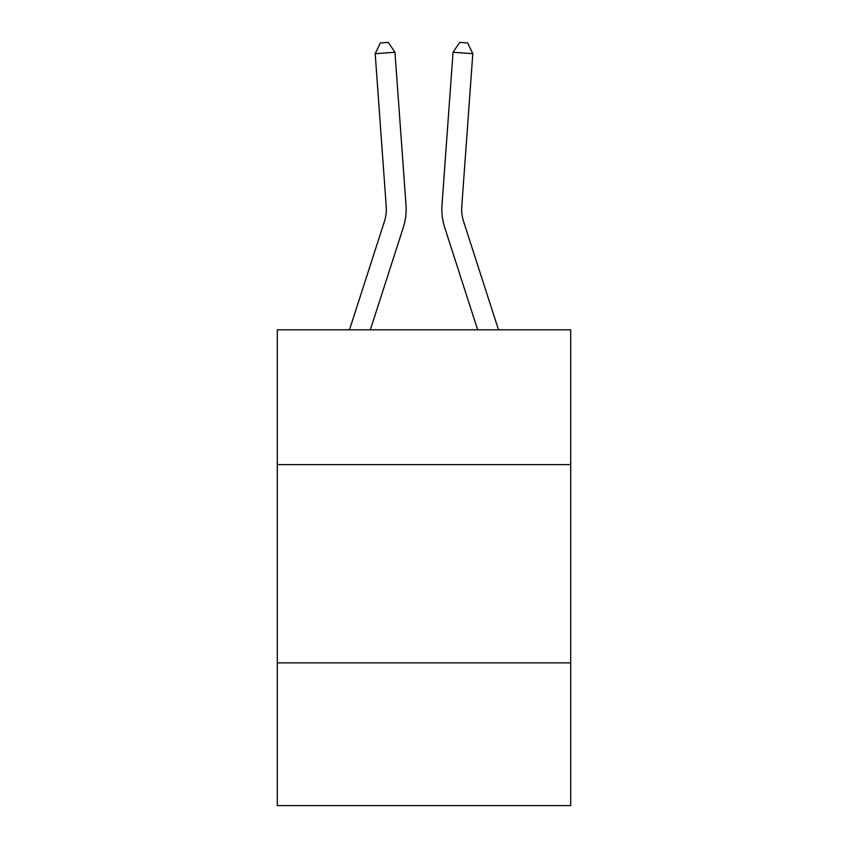 <?xml version="1.0" encoding="UTF-8"?>
<svg xmlns="http://www.w3.org/2000/svg" width="848" height="848" viewBox="0 0 848 848"><rect width="100%" height="100%" fill="white"/><g stroke="black" fill="none" stroke-linecap="round" stroke-linejoin="round"><path stroke-width="1.27" d="M570.704 464.619L570.704 329.819L277.296 329.819L277.296 464.619L570.704 464.619L570.704 805.6L277.296 805.6L277.296 464.619M570.704 662.86L277.296 662.86M403.288 227.54L370.322 329.819L403.288 227.54A59.477 59.477 122.5 0 0 406.001 204.993L394.956 52.258L406.001 204.993M349.493 329.819L384.42 221.455A39.644 39.644 -32.7 0 0 386.232 206.424L375.187 53.678L380.37 42.972L388.278 42.4L394.956 52.258L375.187 53.678M498.507 329.819L463.58 221.455A39.644 39.644 32.7 0 1 461.768 206.424L472.813 53.678L453.044 52.258L441.999 204.993A59.477 59.477 -122.5 0 0 444.712 227.54L477.678 329.819L444.712 227.54M384.42 221.455A39.644 39.644 -57.5 0 0 386.232 206.424A39.644 39.644 -57.5 0 1 384.42 221.455A39.644 39.644 -57.5 0 0 386.232 206.424A39.644 39.644 -57.5 0 1 384.42 221.455A39.644 39.644 -57.5 0 0 386.232 206.424A39.644 39.644 -57.5 0 1 384.42 221.455A39.644 39.644 -57.5 0 0 386.232 206.424A39.644 39.644 -57.5 0 1 384.42 221.455A39.644 39.644 -57.5 0 0 386.232 206.424A39.644 39.644 -57.5 0 1 384.42 221.455A39.644 39.644 -57.5 0 0 386.232 206.424A39.644 39.644 -57.5 0 1 384.42 221.455A39.644 39.644 -57.5 0 0 386.232 206.424A39.644 39.644 -57.5 0 1 384.42 221.455A39.644 39.644 -57.5 0 0 386.232 206.424A39.644 39.644 -57.5 0 1 384.42 221.455A39.644 39.644 -57.5 0 0 386.232 206.424A39.644 39.644 -57.5 0 1 384.42 221.455A39.644 39.644 -57.5 0 0 386.232 206.424A39.644 39.644 -57.5 0 1 384.42 221.455A39.644 39.644 -57.5 0 0 386.232 206.424A39.644 39.644 -57.5 0 1 384.42 221.455A39.644 39.644 -57.5 0 0 386.232 206.424A39.644 39.644 -57.5 0 1 384.42 221.455A39.644 39.644 -57.5 0 0 386.232 206.424A39.644 39.644 -57.5 0 1 384.42 221.455A39.644 39.644 -57.5 0 0 386.232 206.424A39.644 39.644 -57.5 0 1 384.42 221.455A39.644 39.644 -57.5 0 0 386.232 206.424A39.644 39.644 -57.5 0 1 384.42 221.455A39.644 39.644 -57.5 0 0 386.232 206.424A39.644 39.644 -57.5 0 1 384.42 221.455A39.644 39.644 -57.5 0 0 386.232 206.424A39.644 39.644 -57.5 0 1 384.42 221.455A39.644 39.644 -57.5 0 0 386.232 206.424A39.644 39.644 -57.5 0 1 384.42 221.455A39.644 39.644 -57.5 0 0 386.232 206.424A39.644 39.644 -57.5 0 1 384.42 221.455A39.644 39.644 -57.5 0 0 386.232 206.424A39.644 39.644 -57.5 0 1 384.42 221.455A39.644 39.644 -57.5 0 0 386.232 206.424M463.58 221.455A39.644 39.644 57.5 0 1 461.768 206.424A39.644 39.644 57.5 0 0 463.58 221.455A39.644 39.644 57.5 0 1 461.768 206.424A39.644 39.644 57.5 0 0 463.58 221.455A39.644 39.644 57.5 0 1 461.768 206.424A39.644 39.644 57.5 0 0 463.58 221.455A39.644 39.644 57.5 0 1 461.768 206.424A39.644 39.644 57.5 0 0 463.58 221.455A39.644 39.644 57.5 0 1 461.768 206.424A39.644 39.644 57.5 0 0 463.58 221.455A39.644 39.644 57.5 0 1 461.768 206.424A39.644 39.644 57.5 0 0 463.58 221.455A39.644 39.644 57.5 0 1 461.768 206.424A39.644 39.644 57.5 0 0 463.58 221.455A39.644 39.644 57.5 0 1 461.768 206.424A39.644 39.644 57.5 0 0 463.58 221.455A39.644 39.644 57.5 0 1 461.768 206.424A39.644 39.644 57.5 0 0 463.58 221.455A39.644 39.644 57.5 0 1 461.768 206.424A39.644 39.644 57.5 0 0 463.58 221.455A39.644 39.644 57.5 0 1 461.768 206.424A39.644 39.644 57.5 0 0 463.58 221.455A39.644 39.644 57.5 0 1 461.768 206.424A39.644 39.644 57.5 0 0 463.58 221.455A39.644 39.644 57.5 0 1 461.768 206.424A39.644 39.644 57.5 0 0 463.58 221.455A39.644 39.644 57.5 0 1 461.768 206.424A39.644 39.644 57.5 0 0 463.58 221.455A39.644 39.644 57.5 0 1 461.768 206.424A39.644 39.644 57.5 0 0 463.58 221.455A39.644 39.644 57.5 0 1 461.768 206.424A39.644 39.644 57.5 0 0 463.58 221.455A39.644 39.644 57.5 0 1 461.768 206.424A39.644 39.644 57.5 0 0 463.58 221.455A39.644 39.644 57.5 0 1 461.768 206.424A39.644 39.644 57.5 0 0 463.58 221.455A39.644 39.644 57.5 0 1 461.768 206.424A39.644 39.644 57.5 0 0 463.58 221.455A39.644 39.644 57.5 0 1 461.768 206.424A39.644 39.644 57.5 0 0 463.58 221.455A39.644 39.644 57.5 0 1 461.768 206.424M472.813 53.678L467.63 42.972L459.722 42.4L453.044 52.258L441.999 204.993"/></g></svg>
